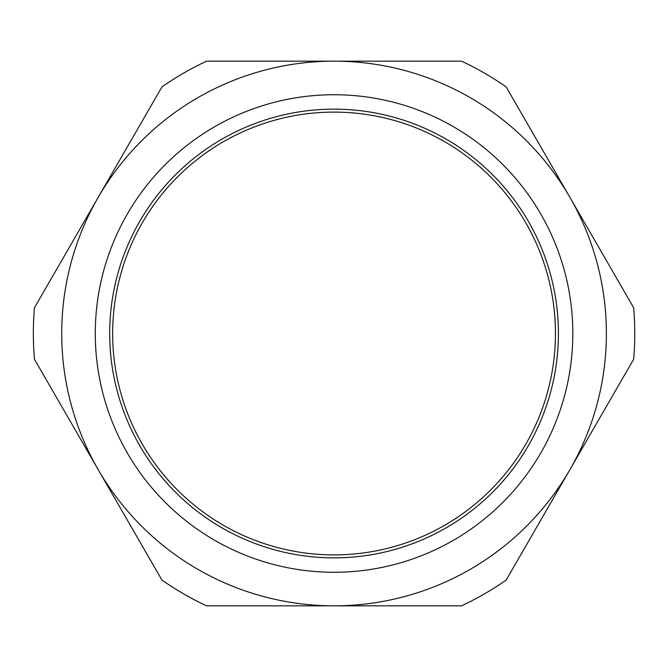 <?xml version="1.0" encoding="UTF-8"?>
<svg xmlns="http://www.w3.org/2000/svg" width="667" height="667" viewBox="0 0 667 667"><rect width="100%" height="100%" fill="white"/><g stroke="black" fill="none" stroke-linecap="round" stroke-linejoin="round"><path stroke-width="1" d="M95.281 333.5A238.769 238.769 0 0 0 334.05 572.269A238.769 238.769 0 0 0 572.82 333.5A238.769 238.769 0 0 0 334.05 94.731A238.769 238.769 0 0 0 95.281 333.5M109.696 333.5A224.362 224.362 0 0 0 334.05 557.862A224.362 224.362 0 0 0 558.412 333.5A224.362 224.362 0 0 0 334.05 109.138A224.362 224.362 0 0 0 109.696 333.5M112.656 333.5A221.394 221.394 0 0 0 334.05 554.894A221.394 221.394 0 0 0 555.444 333.5A221.394 221.394 0 0 0 334.05 112.106A221.394 221.394 0 0 0 112.656 333.5M34.451 359.246A300.7 300.7 0 0 1 34.451 307.754L161.956 86.918A300.7 300.7 0 0 1 206.553 61.164L461.547 61.164A300.7 300.7 0 0 1 506.153 86.918L633.65 307.754A300.7 300.7 0 0 1 633.65 359.246L506.153 580.082A300.7 300.7 0 0 1 461.547 605.836L206.553 605.836A300.7 300.7 0 0 1 161.956 580.082L34.451 359.246M334.05 61.164A272.336 272.336 0 0 1 569.901 469.668A272.336 272.336 0 0 1 98.207 469.668A272.336 272.336 0 0 1 334.05 61.164"/></g></svg>
